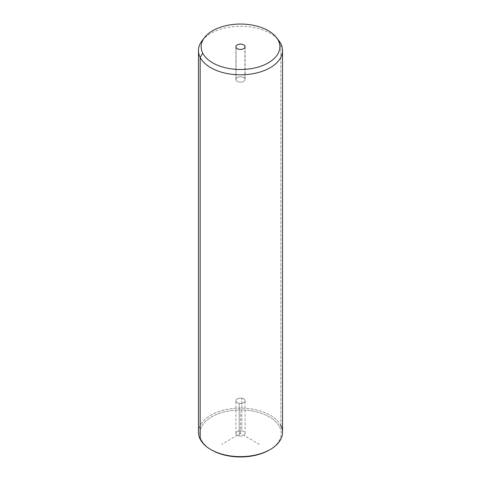 <?xml version="1.0" encoding="UTF-8"?>
<svg xmlns="http://www.w3.org/2000/svg" width="481" height="481" viewBox="0 0 481 481"><rect width="100%" height="100%" fill="white"/><g stroke="black" fill="none" stroke-linecap="round" stroke-linejoin="round"><path stroke-width="0.36" stroke-dasharray="2.4 1.8" d="M239.201 403.337A4.612 2.664 0 0 0 244.925 401.533A4.612 2.664 0 0 0 241.799 398.226A4.612 2.664 0 0 0 236.075 400.03A4.612 2.664 0 0 0 239.201 403.337A4.612 2.664 180 0 1 235.888 400.781A4.612 2.664 180 0 1 241.799 398.226L241.799 430.904A4.612 2.664 180 0 1 244.925 434.211A4.612 2.664 180 0 1 239.201 436.014A4.612 2.664 180 0 1 236.075 432.708A4.612 2.664 180 0 1 241.799 430.904A4.612 2.664 0 0 0 235.888 433.459A4.612 2.664 0 0 0 239.201 436.014L239.201 403.337L239.201 436.014A4.612 2.664 0 0 0 245.112 433.459A4.612 2.664 0 0 0 241.799 430.904L241.799 398.226A4.612 2.664 180 0 1 245.112 400.781A4.612 2.664 180 0 1 239.201 403.337M269.739 449.795A40.687 23.491 0 0 0 279.545 426.845A40.687 23.491 0 0 0 229.046 410.918A40.687 23.491 0 0 0 201.455 440.073A40.687 23.491 0 0 0 211.261 449.795M200.174 439.201L201.455 440.073A40.687 23.491 180 0 1 229.046 410.918A40.687 23.491 180 0 1 279.545 426.845L280.826 425.541A42.021 24.26 -0 0 0 228.667 409.09A42.021 24.26 -0 0 0 200.174 439.201L201.455 440.073A40.687 23.491 180 0 0 211.73 450.072M198.479 432.371A42.021 24.26 180 0 1 234.524 408.357A42.021 24.26 180 0 1 280.826 425.541L279.545 426.845A40.687 23.491 180 0 1 269.27 450.072M280.826 425.541L280.826 43.717L280.826 425.541A42.021 24.26 180 0 1 282.521 432.371M277.525 39.069A42.021 24.26 0 0 0 240.5 26.281A42.021 24.26 0 0 0 203.475 39.069M202.14 40.638A42.021 24.26 180 0 1 240.5 26.281A42.021 24.26 180 0 1 278.86 40.638M236.075 80.201L236.075 47.523L236.075 80.201A4.612 2.664 0 0 0 241.155 82.089A4.612 2.664 0 0 0 245.112 79.449A4.612 2.664 0 0 0 244.925 78.698A4.612 2.664 0 0 0 239.845 76.81A4.612 2.664 0 0 0 235.888 79.449A4.612 2.664 0 0 0 236.075 80.201A4.612 2.664 180 0 1 239.201 76.894A4.612 2.664 180 0 1 244.925 78.698L244.925 47.523L244.925 78.698A4.612 2.664 180 0 1 241.799 82.004A4.612 2.664 180 0 1 236.075 80.201M259.367 444.354L240.5 433.459L221.633 444.354M240.5 433.459L240.5 411.676M235.888 46.771L235.888 79.449M245.112 46.771L245.112 79.449M235.888 433.459L235.888 400.781M245.112 433.459L245.112 400.781"/><path stroke-width="0.72" d="M211.261 449.795A40.687 23.491 0 0 0 269.739 449.795M203.475 39.069A42.021 24.26 0 0 0 198.479 50.547A42.021 24.26 0 0 0 200.174 57.377L200.174 439.201A42.021 24.26 0 0 0 210.786 449.525A42.021 24.26 0 0 0 270.214 449.525A42.021 24.26 0 0 0 280.826 425.541M270.214 449.525L269.27 450.072A40.687 23.491 180 0 1 211.73 450.072L210.786 449.525M200.174 439.201L200.174 57.377A42.021 24.26 0 0 0 246.476 74.561A42.021 24.26 0 0 0 282.521 50.547L282.521 432.371A42.021 24.26 180 0 1 246.476 456.385A42.021 24.26 180 0 1 200.174 439.201A42.021 24.26 180 0 1 198.479 432.371L198.479 50.547M282.521 50.547A42.021 24.26 0 0 0 280.826 43.717A42.021 24.26 0 0 0 277.525 39.069M276.425 37.494L278.86 40.638A42.021 24.26 180 0 1 280.826 43.717L278.265 40.374A39.352 22.721 0 0 0 276.425 37.494A39.352 22.721 0 0 0 240.5 24.05A39.352 22.721 0 0 0 204.575 37.494A39.352 22.721 0 0 0 202.735 53.169L200.174 57.377A42.021 24.26 180 0 1 202.14 40.638L204.575 37.494M200.174 57.377L202.735 53.169A39.352 22.721 0 0 0 251.581 68.573A39.352 22.721 0 0 0 278.265 40.374L280.826 43.717A42.021 24.26 180 0 1 252.333 73.827A42.021 24.26 180 0 1 200.174 57.377M202.735 53.169A39.352 22.721 180 0 1 229.419 24.97A39.352 22.721 180 0 1 278.265 40.374A39.352 22.721 180 0 1 251.581 68.573A39.352 22.721 180 0 1 202.735 53.169M244.925 46.02A4.612 2.664 0 0 0 239.201 44.216A4.612 2.664 0 0 0 236.075 47.523A4.612 2.664 0 0 0 241.799 49.327A4.612 2.664 0 0 0 244.925 46.02L244.925 47.523L244.925 46.02A4.612 2.664 180 0 1 245.112 46.771A4.612 2.664 180 0 1 241.155 49.411A4.612 2.664 180 0 1 236.075 47.523A4.612 2.664 180 0 1 235.888 46.771A4.612 2.664 180 0 1 239.845 44.132A4.612 2.664 180 0 1 244.925 46.02"/></g></svg>
